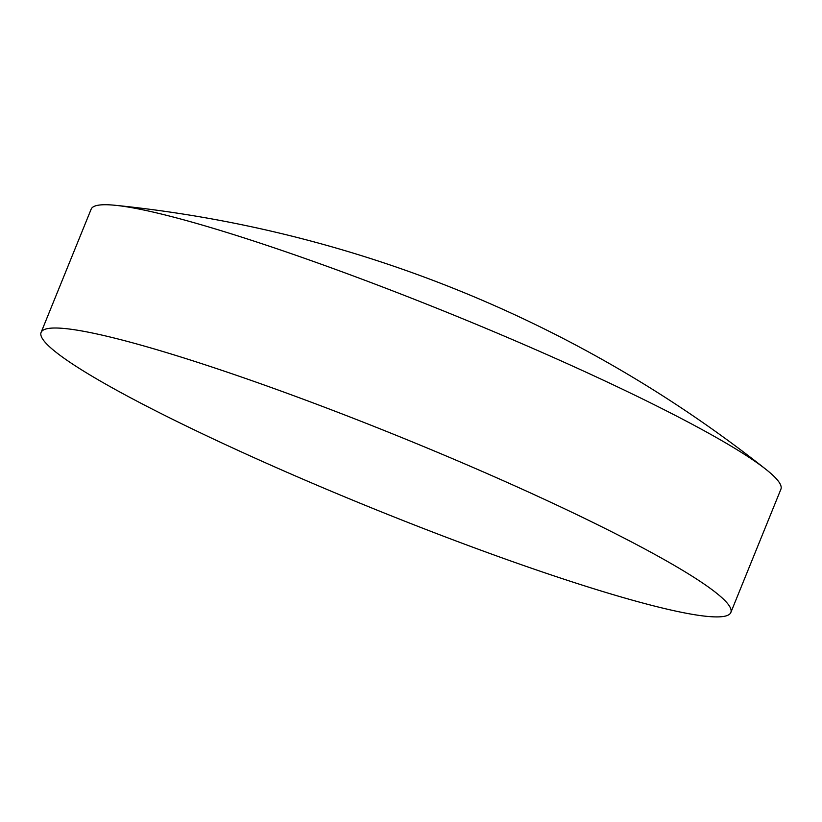 <?xml version="1.0" encoding="UTF-8"?>
<svg xmlns="http://www.w3.org/2000/svg" width="822" height="822" viewBox="0 0 822 822"><rect width="100%" height="100%" fill="white"/><g stroke="black" fill="none" stroke-linecap="round" stroke-linejoin="round"><path stroke-width="1.23" d="M730.84 612.493L780.9 489.224A372.222 38.264 -157.9 0 0 766.135 469.526A372.222 38.264 -157.9 0 0 666.95 411.134A372.222 38.264 -157.9 0 0 115.47 205.315A372.222 38.264 -157.9 0 0 91.16 209.148L41.1 332.417A372.222 38.264 -157.9 0 0 155.05 410.507A372.222 38.264 -157.9 0 0 519.781 564.159A372.222 38.264 -157.9 0 0 730.84 612.493A372.222 38.264 -157.9 0 0 723.278 598.981A372.222 38.264 -157.9 0 0 616.89 534.403A372.222 38.264 -157.9 0 0 55.937 328.009A372.222 38.264 -157.9 0 0 41.1 332.417M766.135 469.526A1251.855 1251.855 0 0 0 115.47 205.315"/></g></svg>
